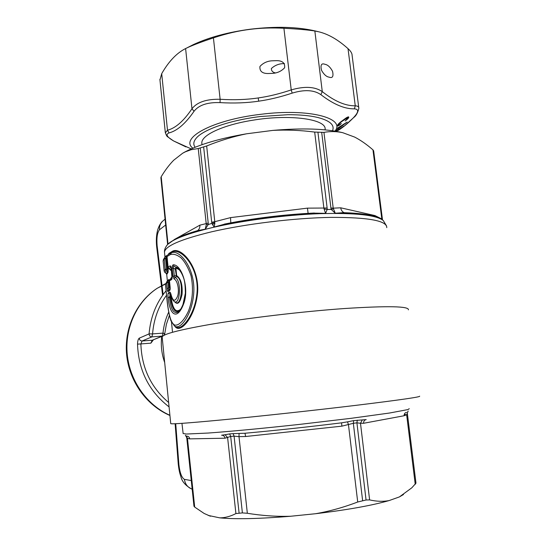 <?xml version="1.0" encoding="UTF-8"?>
<svg xmlns="http://www.w3.org/2000/svg" width="546" height="546" viewBox="0 0 546 546"><rect width="100%" height="100%" fill="white"/><g stroke="black" fill="none" stroke-linecap="round" stroke-linejoin="round"><path stroke-width="0.82" d="M180.637 309.254C175.832 313.233 172.632 309.063 171.028 296.737L170.366 297.065L170.222 294.608L168.4 292.895L169.444 292.192C169.922 291.721 170.441 292.444 170.994 294.342C172.877 301.542 175.095 302.122 177.641 296.089C179.614 289.912 177.32 280.009 174.14 279.033L173.041 276.488L172.222 268.434C172.086 266.141 172.468 264.933 173.369 264.803L174.16 266.359L177.348 267.704C180.214 270.338 182.432 274.153 183.988 279.156C184.828 281.722 185.285 286.397 185.36 293.188L183.012 304.388C181.381 308.449 179.736 311.008 178.085 312.073L179.341 310.961M171.028 296.737L171.055 295.577L170.113 294.772L169.472 297.167L170.366 297.065C171.874 308.538 174.816 313.213 179.184 311.097L178.085 312.073C173.601 314.175 170.727 309.207 169.472 297.167L168.141 297.816C167.854 294.976 167.943 293.339 168.4 292.895M174.74 301.877C177.737 305.228 180.18 302.696 182.071 294.274C182.671 284.923 180.938 278.76 176.87 275.785L176.597 275.164L173.041 276.488M176.283 268.059L175.901 267.287L175.321 269.096L175.969 268.953L176.283 268.059L179.641 270.038M176.87 275.785L176.467 276.563C184.637 279.211 181.531 307.432 175.423 302.354L174.194 301.501C180.091 306.183 181.92 279.436 174.918 277.457L174.351 276.201L173.532 268.134C172.973 266.735 173.184 266.141 174.16 266.359L177.73 268.011M174.14 279.033L174.918 277.457L176.467 276.563L175.321 269.096L173.532 268.134L172.222 268.434M170.837 293.707L170.994 294.342M170.741 293.83L169.444 292.192M168.141 297.816C169.765 315.411 177.116 320.345 183.347 304.6C189.899 289.148 181.763 264.605 173.369 264.803M170.099 288.752L168.407 290.281L170.059 289.08L168.577 290.103L167.943 282.555L167.178 281.34L166.858 281.709L165.479 284.425L166.503 294.676C168.079 310.224 169.929 322.741 174.761 325.082C178.706 325.832 183.995 320.748 188.425 311.172C192.711 300.157 193.584 288.343 191.032 275.737C188.513 268.291 185.251 262.387 181.224 258.019C177.157 254.798 173.539 253.644 170.366 254.566L167.049 256.531L167.608 255.03L166.98 256.62L168.107 267.062L169.983 265.957C170.618 265.731 171.062 266.557 171.328 268.434L171.014 267.328M171.997 276.331L172.113 276.215C172.236 278.16 171.99 279.34 171.369 279.757L169.485 280.774L170.134 287.223C170.25 289.148 170.079 290.254 169.629 290.533L167.991 291.639C167.602 291.544 167.315 290.527 167.137 288.602L166.564 282.889L169.431 281.695L170.011 287.428L167.137 288.602M197.632 230.61C199.304 229.279 200.054 227.457 199.877 225.15L175.457 238.895M160.886 177.689L161.206 176.727C165.145 170.188 169.308 164.694 173.683 160.237L182.671 153.221L185.422 151.795L191.141 149.72L198.239 148.532L206.299 224.549L208.238 224.549L208.217 223.096L199.877 225.15M163.118 260.838L164.148 271.144L166.394 273.669L167.615 271.587L166.127 270.836L166.585 269.048L165.22 269.403L164.148 271.13L163.118 260.797L164.175 258.995L165.22 269.403L166.127 270.836L165.029 272.515L164.626 272.188M342.724 132.685C336.616 131.327 330.357 131.231 323.949 132.378L314.68 132.077C300.375 130.228 286.432 129.668 272.85 130.398C302.293 127.887 325.58 128.651 342.724 132.685L354.668 137.087C360.749 140.254 366.844 144.513 372.959 149.863L381.818 218.987L374.965 215.574L375.143 216.475M374.965 215.574L340.718 207.814C341.086 210.203 342.26 211.828 344.239 212.701M308.115 213.343L307.453 208.135L230.528 217.622L214.776 221.696L214.749 222.481L208.238 224.549L205.255 229.19L197.713 230.589M230.801 222.836L230.528 217.622M166.216 246.273L167.52 244.519C172.167 239.674 184.746 234.568 205.255 229.19L206.299 224.549M203.665 147.031L211.684 222.242L214.776 221.696L206.668 145.973L198.239 148.532M211.684 222.242L212.414 224.426L214.831 223.403L214.749 222.481M272.85 130.398L246.526 133.797C219.697 138.445 199.215 144.472 185.074 151.884L182.671 153.221M246.526 133.797C233.224 136.541 219.936 140.595 206.668 145.973M165.486 256.859L166.394 255.569L164.776 257.473L165.54 258.627L164.175 258.995L164.401 257.924L163.309 259.807M161.732 336.459C160.667 345.325 161.65 354.02 164.687 362.544M166.503 294.69C167.404 305.726 168.891 314.441 170.959 320.843L174.447 325.942C180.446 331.108 193.53 312.728 193.885 289.742C194.13 266.646 178.781 248.566 170.973 253.003L167.608 255.03L169.676 253.46M167.431 255.221L172.113 252.061C180.071 247.379 197.713 265.308 197.208 289.551C196.335 313.581 181.429 331.913 175.751 326.822L174.447 325.942M168.557 268.27L169.035 268.536L168.038 267.137L167.069 256.702M169.936 269.601L169.035 268.536L170.898 267.451L169.983 265.957M171.922 278.242L171.369 279.757M171.929 278.207L169.786 279.559M170.045 289.168L169.629 290.533M170.093 288.834L168.407 290.281L167.991 291.639M168.455 280.241L165.486 283.981L166.503 294.676M166.953 281.579L166.544 282.064M226.18 223.737L214.162 227.04L214.831 223.403M382.507 219.908L382.439 219.396L381.818 218.987L381.941 219.485M343.536 212.681L342.533 212.653C363.786 213.199 377.211 215.697 382.807 220.147M343.42 212.681L335.258 213.233L333.21 208.162L330.91 207.985L331.224 209.425L333.285 208.927M212.414 224.426L214.155 227.034C246.069 219.663 291.086 214.107 325.58 213.356L312.81 213.097M314.68 132.077L323.908 208.258L324.106 209.016L327.163 209.466L327.136 208.019L307.453 208.135M383.053 220.359C377.771 215.806 361.834 213.431 335.258 213.233L331.224 209.425L327.163 209.466L325.58 213.356L324.106 209.016M382.432 219.308L373.648 150.873L372.959 149.863M164.776 257.473L166.12 256.306L166.339 257.93L167.021 257.746L168.188 269.342L167.506 269.512L167.615 271.587L168.072 272.304L166.83 274.358L164.148 271.144M168.53 254.231L169.669 253.467M171.239 268.864L169.983 269.649L168.134 267.219M169.499 280.91L170.106 279.197L172.004 277.805M171.294 277.6L170.925 278.44L172.038 277.17M170.093 288.814L169.321 287.592L168.632 280.05L167.178 281.34M166.394 255.569L167.021 257.746M166.83 274.358L166.475 273.792M168.188 269.342L168.072 272.304M168.502 254.252L168.857 253.44L168.584 254.183M168.857 253.44L172.413 251.283C180.883 246.28 199.379 266.55 197.645 292.076C195.543 317.369 179.9 334.623 174.877 326.228M170.557 270.311L171.335 269.82M170.113 288.035L170.011 287.428M167.642 280.944L168.789 279.443L168.229 280.439M168.789 279.443L169.431 281.695M315.554 513.725C347.515 509.862 372.065 505.473 389.196 500.546C383.149 501.726 376.617 501.508 369.608 499.897L366.059 500.006L357.712 501.999C343.632 507.384 329.579 511.288 315.554 513.725L290.759 516.243C276.556 516.68 262.08 515.69 247.338 513.274L242.39 512.906L235.913 513.568L227.607 437.578L225.075 434.732L229.661 433.913L230.692 436.438L234.091 436.158L233.101 433.62L244.99 433.251L245.639 436.513L341.892 426.153L341.557 422.836L347.556 421.84L348.485 424.849L357.712 501.999M208.299 515.438L219.683 517.847C235.469 519.376 259.159 518.843 290.759 516.243M389.196 500.546L399.406 496.915L403.494 494.505M407.384 413.711L415.984 483.155L411.793 487.831L399.406 496.915M341.892 426.153L353.33 423.307L353.665 420.611L362.319 419.915L360.49 423.259L356.92 422.836L366.059 500.006M353.665 420.611L347.556 421.84M242.39 512.906L234.091 436.158L239.005 436.636L239.073 433.544M221.929 435.203C223.635 435.353 224.659 436.356 225.007 438.206L230.692 436.438L239.093 512.994M225.075 434.732L221.58 435.23M210.428 516.236L204.136 513.458L194.697 507.084L187.462 438.39L186.561 436.356M219.683 517.847C224.966 517.867 230.378 516.441 235.913 513.568M186.732 437.537L187.462 438.39L189.728 438.875C189.36 437.025 188.302 436.118 186.555 436.152M193.96 506.169L194.697 507.084M407.377 413.622L406.64 414.728L407.855 411.766M362.319 419.915L366.216 419.621M369.608 499.897L360.49 423.259L363.602 423.28C363.52 421.369 364.278 420.167 365.895 419.662M363.602 423.28L404.149 415.738C404.088 413.827 404.907 412.694 406.613 412.353M186.213 436.097L185.742 435.865M163.124 294.587L157.111 245.564C156.504 237.865 157.289 232.603 159.466 229.764C159.275 226.46 160.258 223.669 162.415 221.403L163.643 220.338M159.466 229.764L165.656 225.02M166.107 290.752C156.163 302.839 150.484 317.219 149.085 333.893L139.305 338.145C138.227 338.936 137.633 340.936 137.517 344.137L140.882 343.925C141.673 367.915 150.928 387.442 168.639 402.504M157.111 245.564L156.688 246.969M139.305 338.145C139.435 339.946 140.363 340.902 142.096 340.997L140.882 343.925L150.887 343.154L152.225 340.233L142.096 340.997L151.952 336.868L152.566 333.893L149.085 333.893C149.201 335.763 150.157 336.759 151.952 336.868L162.346 336.097L152.225 340.233L162.797 336.022M168.714 312.08C165.65 318.652 163.739 325.669 162.981 333.135L164.742 333.695L166.387 324.31L169.376 315.431M175.723 423.71L178.904 464.707C179.873 472.863 181.709 477.75 184.411 479.368L191.257 480.548M150.887 343.154L153.351 339.871M184.411 479.368C185.21 484.295 187.797 487.564 192.165 489.168M178.904 464.707L178.228 463.8M162.203 337.455L162.162 337.039C162.844 334.166 178.508 330.016 209.159 324.59C246.335 318.175 302.464 311.486 344.669 308.517C388.008 305.753 409.247 306.197 408.401 309.855M170.721 423.546L170.734 423.648C171.758 424.249 187.913 423.089 219.192 420.154C257.111 416.564 314.025 410.401 356.49 405.282C400.034 399.959 421.075 396.922 419.628 396.171M325.157 129.873L325.102 129.429C326.87 119.233 290.219 113.861 252.559 120.256C222.959 124.932 201.16 135.272 201.822 143.038L201.924 144.021M159.958 79.989L161.705 73.662C168.694 61.439 176.658 53.064 185.606 48.546L188.056 47.379C193.994 44.704 202.45 41.53 213.418 37.865C226.331 33.565 238.677 30.712 250.457 29.307C260.797 27.996 271.949 27.648 283.913 28.255C297.707 28.993 308.019 29.907 314.851 30.999L322.283 91.619C314.926 86.602 304.579 86.036 291.23 89.906C279.634 93.796 268.632 96.471 258.224 97.946C246.458 99.7 233.756 100.143 220.134 99.276C206.504 98.983 197.113 102.136 191.974 108.743C183.749 120.994 175.587 128.153 167.492 130.214L165.342 132.808M273.014 73.348C277.655 72.925 281.518 71.076 284.603 67.779C285.155 63.097 282.548 60.715 276.788 60.647L271.553 60.824C266.878 61.241 263.008 63.118 259.944 66.448C259.493 71.144 262.162 73.505 267.936 73.526L273.014 73.348M317.799 31.566L315.67 31.061C297.577 26.809 275.839 26.188 250.45 29.197C228.132 32.173 209.145 37.292 193.475 44.554L187.101 47.816M358.749 107.576L352.102 55.282C352.102 53.317 350.737 51.112 348.02 48.655C338.165 39.776 328.453 34.166 318.891 31.825L314.851 30.999M337.988 130.535C342.765 127.621 347.87 123.396 353.31 117.868C358.708 112.21 359.07 109.2 354.402 108.845C344.622 109.036 333.435 104.306 320.85 94.649C313.991 89.913 304.436 89.401 292.185 93.12C280.426 97.004 269.26 99.686 258.688 101.174C246.717 102.955 233.838 103.433 220.052 102.614L220.134 99.276L213.418 37.865M292.185 93.12L291.23 89.906L283.913 28.255M327.818 76.829C325.621 76.003 323.512 73.812 321.492 70.25C320.413 65.547 321.205 63.452 323.874 63.971L326.31 64.674C328.521 65.554 330.603 67.765 332.548 71.301C333.558 75.908 332.76 77.955 330.159 77.464L327.818 76.829M275.389 72.918C272.672 72.331 271.335 70.864 271.376 68.516C274.966 65.179 279.327 63.541 284.466 63.595M320.85 94.649L322.283 91.619C334.541 101.29 345.529 106.013 355.255 105.787C357.705 105.944 358.899 106.804 358.845 108.354C357.705 112.92 355.999 115.97 353.726 117.506L353.31 117.868M220.052 102.614C207.5 102.17 198.833 105.064 194.035 111.295L191.974 108.743L185.606 48.546M194.035 111.295C185.504 123.601 177.177 130.815 169.048 132.924C165.322 134.357 166.919 137.066 173.846 141.066L191.23 148.901M335.804 130.59L339.189 128.078L339.933 126.89L337.141 128.385L347.181 122.024L335.804 130.59M339.551 125.116L341.339 123.512L338.95 125.491L337.715 126.037L337.332 125.703L340.042 122.427L346.512 117.683L348.252 116.878L348.785 117.226L347.939 118.659L345.168 121.021L347.215 118.81L347.263 117.929L341.189 121.915L338.861 124.195L338.67 124.918L339.496 124.741M336.261 131.34L343.796 126.133L336.131 131.32M354.402 108.845L355.255 105.787L348.02 48.655M173.846 141.066L185.927 146.908M169.048 132.924L167.492 130.214L161.705 73.662M340.199 124.311L340.24 124.652M338.882 124.966L338.95 125.491M338.247 124.16L338.445 125.764M337.872 124.618L338.035 125.942M337.592 125.041L337.715 126.037M337.428 125.389L337.503 126.017M348.587 116.878L348.676 117.615M348.382 116.878L348.512 117.929M348.102 116.926L348.273 118.27M347.734 117.056L347.939 118.659M347.447 118.352L347.536 119.069M347.01 119.076L347.065 119.513M346.471 119.622L346.519 119.977M347.365 117.219L347.488 118.189M347.331 117.24L347.427 117.984M347.181 117.308L347.263 117.929M346.908 117.465L346.976 117.997M346.539 117.677L346.594 118.148M346.062 117.97L346.116 118.4M345.468 118.346L345.522 118.762M344.779 118.816L344.826 119.212M343.994 119.376L344.041 119.758M343.079 120.038L343.127 120.42M341.898 120.925L341.946 121.308M341.141 121.519L341.189 121.915M340.472 122.072L340.52 122.475M339.892 122.557L339.946 122.986M339.428 122.973L339.489 123.437M339.059 123.321L339.127 123.846M338.786 123.587L338.861 124.195M338.609 123.765L338.697 124.495M338.527 123.853L338.643 124.734M345.57 123.055L340.52 127.068L341.079 126.174L345.598 123.28M340.424 126.317L340.52 127.068M175.969 268.953L176.597 275.164M171.096 295.297L170.222 294.608L170.85 294.178M172.113 276.215L171.328 268.434M161.206 176.727L167.991 244.014M200.245 148.068L208.217 223.096M323.949 132.378L333.21 208.162L340.718 207.814M166.585 269.048L165.54 258.627L166.339 257.93L167.506 269.512L166.585 269.048M172.413 251.283L170.366 254.566M165.479 284.452L165.486 283.981M321.696 132.46L330.91 207.985M317.943 132.337L327.136 208.019M386.588 226.051L383.34 220.611C376.631 215.042 355.344 212.722 319.485 213.67C284.855 214.953 242.315 220.536 211.862 227.696C187.865 233.497 173.13 239.073 167.649 244.431L174.829 239.223C180.583 236.179 188.67 233.169 199.085 230.194L197.775 230.569M164.578 253.071L164.489 252.197C165.015 246.123 180.637 239.346 211.357 231.866C245.366 223.949 294.192 217.997 330.753 217.383C368.304 217.274 386.978 220.7 386.773 227.655M404.163 414.796L405.453 414.387M404.149 415.738L406.64 414.728L415.247 484.363M362.626 500.614L353.33 423.307L356.92 422.836L357.289 420.133M247.338 513.274L239.005 436.636L245.639 436.513M229.661 433.913L233.101 433.62M225.007 438.206L189.728 438.875M341.557 422.836C308.756 426.89 276.569 430.357 244.99 433.251M407.644 411.902L408.203 411.09M186.254 436.124L185.367 435.23M409.261 408.681L407.93 409.582L389.469 413.035L351.365 418.284L300.648 424.269C264.742 428.207 230.398 431.449 208.306 433.039L186.336 434.043L183.142 433.483M165.568 283.661L157.132 288.336C136.93 301.645 124.72 327.812 127.252 354.354C129.798 380.883 146.99 405.214 169.902 415.281M137.517 344.137C138.479 370.447 148.997 391.366 169.076 406.893M166.557 295.243C158.415 306.402 153.747 319.28 152.566 333.893L162.981 333.135L162.346 336.097L163.124 335.906M258.688 101.174L258.224 97.946M192.875 148.191C179.457 138.281 212.271 119.977 260.305 114.367C308.681 108.074 346.048 118.086 334.951 131.115M332.507 130.747C334.91 125.068 329.955 120.632 317.642 117.451C309.732 115.581 299.802 114.667 287.851 114.701L260.579 116.51C230.153 120.147 203.153 129.607 196.212 138.213C193.434 141.523 193.079 144.533 195.14 147.249M170.946 294.574C171.403 297.618 172.481 299.925 174.194 301.501M160.879 177.621L167.615 244.41M185.074 151.884L184.5 152.245M171.997 278.187L171.205 268.536M171.007 278.364L169.417 280.842L170.168 289.039M226.167 223.744L224.31 224.119C253.474 218.257 283.497 214.558 314.373 213.022L312.79 213.097M165.001 257.275L164.489 252.197C164.264 249.809 165.315 247.222 167.649 244.431M166.68 274.037L167.397 281.156M171.499 322.092L172.522 332.282M185.729 435.845L186.739 437.605L193.966 506.238M183.156 433.647L181.948 423.348M162.606 295.318L156.668 246.819C156.04 240.759 156.327 235.299 157.541 230.426C159.2 224.488 162.21 221.383 162.415 221.396L165.063 219.13M169.922 415.479C146.608 405.521 129.3 381.381 126.652 354.934C124.031 328.474 136.288 301.999 157.036 288.384L165.479 284.036M163.807 335.476L164.742 333.688M175.123 423.737L178.242 463.916C178.801 469.246 179.675 473.45 180.863 476.528C181.893 481.442 185.49 485.592 191.666 488.998M170.734 423.648L162.162 337.039M201.822 143.038L202 144.69M193.475 44.554L188.056 47.379M159.889 79.354L165.295 132.398C166.209 135.149 167.021 136.643 167.738 136.869L173.573 140.95M344.11 126.222L353.542 117.697"/></g></svg>
